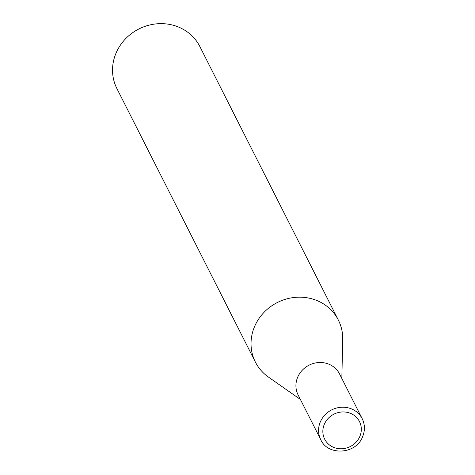 <?xml version="1.0" encoding="UTF-8"?>
<svg xmlns="http://www.w3.org/2000/svg" width="475" height="475" viewBox="0 0 475 475"><rect width="100%" height="100%" fill="white"/><g stroke="black" fill="none" stroke-linecap="round" stroke-linejoin="round"><path stroke-width="0.71" d="M362.182 418.653L339.542 373.944A23.222 21.595 153.1 0 0 318.517 362.556A23.222 21.595 153.1 0 0 297.849 376.812A23.222 21.595 153.1 0 0 298.104 394.921L320.744 439.636A23.222 21.595 -26.9 0 1 320.488 421.521A23.222 21.595 -26.9 0 1 341.157 407.265A23.222 21.595 -26.9 0 1 362.182 418.653C365.049 424.561 365.15 430.7 362.467 437.059C355.692 454.593 327.602 455.887 320.744 439.636M341.834 378.468L342.713 339.459A46.497 43.231 153.1 0 0 338.354 320.085A46.497 43.231 153.1 0 0 296.269 297.285A46.497 43.231 153.1 0 0 254.891 325.832A46.497 43.231 153.1 0 0 255.396 362.093A46.497 43.231 153.1 0 0 268.434 377.073L300.396 399.451M338.354 320.085L199.856 46.55A46.497 43.231 153.1 0 0 157.765 23.75A46.497 43.231 153.1 0 0 116.393 52.297A46.497 43.231 153.1 0 0 116.897 88.552L255.396 362.093M359.694 436.762A19.505 18.133 153.1 0 0 349.808 413.09A19.505 18.133 153.1 0 0 324.467 423.961A19.505 18.133 153.1 0 0 334.353 447.64A19.505 18.133 153.1 0 0 359.694 436.762"/></g></svg>
